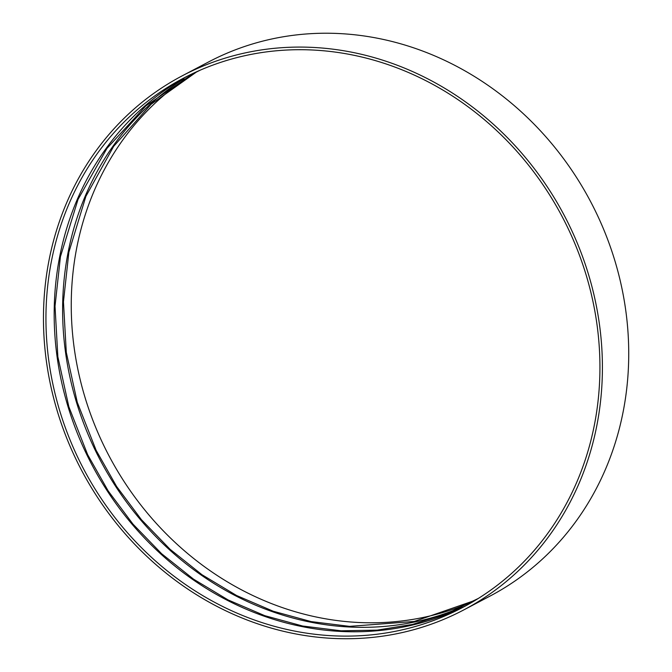 <?xml version="1.0" encoding="UTF-8"?>
<svg xmlns="http://www.w3.org/2000/svg" width="672" height="672" viewBox="0 0 672 672"><rect width="100%" height="100%" fill="white"/><g stroke="black" fill="none" stroke-linecap="round" stroke-linejoin="round"><path stroke-width="1.01" d="M182.314 75.776L208.639 61.916A301.879 272.924 62.2 0 1 590.764 201.919A301.879 272.924 62.2 0 1 489.871 596.173L463.546 610.033A301.879 272.924 62.2 0 1 332.732 638.4A301.879 272.924 62.2 0 1 54.44 401.125A301.879 272.924 62.2 0 1 182.314 75.776A301.879 272.924 62.2 0 1 564.438 215.771A301.879 272.924 62.2 0 1 463.546 610.033M332.648 635.779A299.2 270.505 62.2 0 1 56.826 400.613A299.2 270.505 62.2 0 1 183.557 78.145A299.2 270.505 62.2 0 1 562.296 216.896A299.2 270.505 62.2 0 1 462.302 607.664A299.2 270.505 62.2 0 1 332.648 635.779M466.402 605.455A299.2 270.505 62.2 0 1 340.88 631.445A299.2 270.505 62.2 0 1 65.73 398.748A299.2 270.505 62.2 0 1 187.698 76.012M462.101 606.959A299.2 270.505 62.2 0 1 349.314 627.001A299.2 270.505 62.2 0 1 76.314 401.738A299.2 270.505 62.2 0 1 184.019 78.708M470.946 602.322A299.2 270.505 62.2 0 1 357.958 622.457A299.2 270.505 62.2 0 1 84.916 397.076A299.2 270.505 62.2 0 1 192.847 74.046M478.304 598.45L446.393 613.805L412.49 624.422L377.185 630.126L341.107 630.806L302.669 626.027L264.76 615.67L228.152 599.953L193.553 579.172L161.624 553.728L132.964 524.11L108.15 490.879L87.671 454.726L68.846 406.762L57.851 356.765L55.02 306.222L60.438 256.645L78.036 199.399L106.957 148.378L145.908 105.84L193.141 73.702L200.239 70.148M474.692 600.482L414.204 621.474L349.549 626.363L311.102 621.583L273.202 611.226L236.586 595.51L201.986 574.728L170.058 549.284L141.406 519.666L116.584 486.444L96.113 450.282L77.28 402.318L66.293 352.33L63.454 301.787L68.872 252.202L85.89 196.342L113.677 146.328L151.074 104.286L196.484 71.996"/></g></svg>

